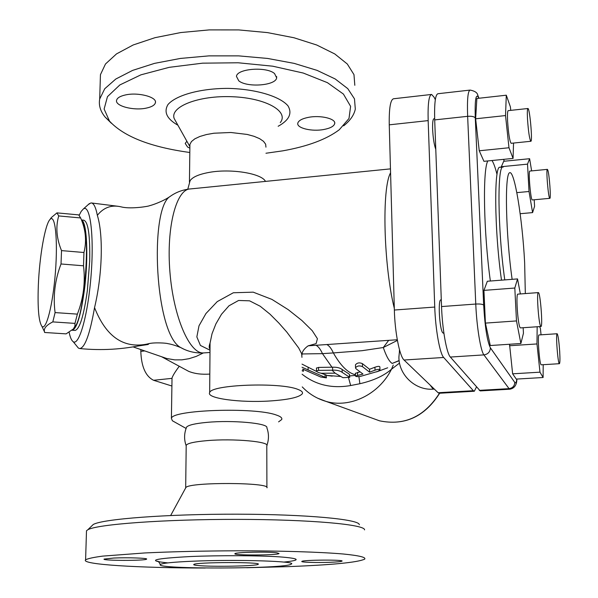 <?xml version="1.0" encoding="UTF-8"?>
<svg xmlns="http://www.w3.org/2000/svg" width="598" height="598" viewBox="0 0 598 598"><rect width="100%" height="100%" fill="white"/><g stroke="black" fill="none" stroke-linecap="round" stroke-linejoin="round"><path stroke-width="0.9" d="M332.04 370.207L318.577 370.386L316.514 370.902C316.865 372.038 318.57 372.823 321.612 373.272L335.134 373.167L342.931 377.682L349.733 377.353L342.183 372.36C340.03 370.745 336.838 370.005 332.623 370.147L332.04 370.207L335.134 373.167M316.477 368.151L318.54 367.411L332.57 367.202C336.794 367.067 339.985 367.822 342.138 369.474L349.396 374.236L349.733 377.233M303.321 369.489L303.343 371.336L302.752 369.138L320.625 376.972L326.381 377.876L302.057 367.262M320.827 373.174L326.344 375.043L326.381 377.816M302.027 364.13L316.888 371.635M369.594 372.173L362.478 366.649C359.533 365.4 357.215 365.782 355.526 367.785L355.817 368.607L362.993 374.064L355.459 376.015C355.78 376.65 357.432 376.777 360.422 376.389L377.772 371.403L379.954 369.9C379.603 369.078 377.958 369.175 375.013 370.192L369.594 372.173L369.527 369.272L374.939 367.239C377.884 366.193 379.528 366.088 379.887 366.925L379.954 369.691M355.399 373.346L359.667 371.956M355.474 365.139L355.466 364.802C357.156 362.754 359.465 362.366 362.41 363.636L369.527 369.272M302.169 353.956L322.471 353.642C320.558 349.374 318.42 346.586 316.065 345.27M340.419 376.463L326.344 375.372L332.249 376.135M189.887 146.293L189.91 144.432L191.465 141.539L194.836 138.833L199.881 136.471L206.362 134.565L213.957 133.219L230.895 132.494L247.213 134.445L254.068 136.314L259.584 138.646L263.501 141.322L265.647 144.208L265.946 147.153M189.454 182.158L190.112 180.663C192.608 177.023 198.91 174.28 209.016 172.426C230.806 168.344 261.745 173.427 265.467 181.403M100.247 80.984L100.442 74.675L105.48 64.001L116.498 53.91L133.219 44.955L155.002 37.681L180.79 32.546L209.21 29.9L238.662 29.915L267.448 32.598L293.947 37.749L316.753 45.022L334.775 53.947L347.296 64.001L353.979 74.63L354.816 85.305M189.865 148.162L187.585 147.041L185.216 143.423L186.86 141.218M146.271 108.118C133.735 110.907 114.868 106.018 116.58 100.27C117.208 97.885 120.191 96.106 125.535 94.925C138.265 92.025 157.274 97.093 155.413 102.744C154.747 105.173 151.698 106.967 146.271 108.118M238.766 80.82L236.457 76.38C236.958 68.591 266.678 66.363 274.572 73.584L276.65 77.837C275.932 85.604 247.094 87.831 238.766 80.82M308.351 117.372C320.506 114.906 336.27 118.755 334.686 123.681C333.878 126.305 330.305 128.234 323.966 129.474C311.977 131.852 296.346 128.129 297.811 123.128C298.566 120.564 302.08 118.643 308.351 117.372M343.656 125.842C350.151 120.654 354.038 115.085 355.309 109.128L354.479 98.857L347.774 88.639L335.194 78.966L317.089 70.377L294.164 63.381L267.53 58.44L238.587 55.868L208.986 55.868L180.417 58.432L154.493 63.381L132.607 70.4L115.803 79.026L104.747 88.743L99.694 99.021C98.565 105.241 100.374 111.258 105.128 117.081L111.407 123.278M189.813 152.49C150.718 147.123 123.95 136.665 109.501 121.125L104.119 109.038L107.461 96.667L119.869 84.931L140.904 74.84L169.219 67.335L202.602 63.164L238.154 62.775L272.718 66.191L303.283 73.053L327.398 82.651L343.424 94.073L350.607 106.339L348.993 118.501L339.268 129.759C326.478 139.386 307.596 146.42 282.622 150.868L265.961 153.245M186.187 446.063L186.202 445.271C187.57 443.275 194.417 441.743 206.744 440.659C233.549 438.274 270.632 441.675 266.79 445.921L266.902 487.392M186.314 427.832L186.666 426.987C188.669 424.984 195.411 423.451 206.901 422.375C232.712 419.908 268.749 423.294 266.85 427.772C268.98 433.602 268.995 439.478 266.895 445.383M438.11 392.729L473.347 390.703L474.319 391.242L439.224 393.26L438.11 392.729L404.046 360.018C399.621 356.341 394.859 332.189 394.351 310.033L389.253 124.833L428.161 120.609C427.742 103.873 428.893 95.157 431.614 94.447L434.141 97.287L435.322 99.724M428.161 120.609L434.746 307.058C435.449 329.371 439.836 353.732 443.686 357.477L473.347 390.703M388.7 340.337L383.296 347.528L397.401 340.404M331.995 367.254L322.471 353.642L333.363 352.925C331.404 348.552 329.229 345.764 326.837 344.538M355.429 374.782C347.879 372.92 340.524 365.632 333.363 352.925L362.052 350.697L383.296 347.528C386.278 356.273 389.238 361.573 392.176 363.442L399.128 360.549M183.9 349.187L180.835 347.625C154.65 334.514 149.291 208.822 169.974 196.54L171.2 195.688M137.241 346.145L148.117 344.485L148.999 343.641M203.35 352.932L196.286 356.378L189.005 358.703L181.919 359.846L174.766 359.876L166.693 358.486L133.048 346.885M188.714 371.373L161.565 356.714M188.931 371.455C194.791 373.757 201.75 374.64 209.816 374.079M174.683 422.046L172.388 420.768L171.409 418.376C171.828 409.839 254.591 407.006 276.029 414.93C280.544 416.395 282.435 417.935 281.703 419.542L278.593 421.867M179.288 366.245C175.266 371.605 172.844 375.529 172.022 378.003L172 379.461M144.768 350.929L140.814 351.377L140.851 349.576M171.903 386.016L153.559 380.276L171.925 378.37M140.814 351.377C141.352 366.656 145.598 376.284 153.559 380.276M297.916 389.403C280.469 381.987 210.885 384.589 209.666 392.594C206.018 398.365 240.112 402.91 269.534 401.004C288.386 399.763 299.314 397.341 302.311 393.738C303.081 392.228 301.616 390.778 297.916 389.403M308.516 345.756L316.125 343.611L317.418 338.685L312.223 330.664L301.945 320.543L288.191 309.629L271.926 299.404L253.208 292.16L233.34 292.758L217.253 301.609L205.959 313.516L198.999 325.79L196.847 336.906L200.42 345.435L210.01 350.196M210.01 349.606L210.055 343.073L212.036 333.721L215.885 323.907L221.499 314.264L229.012 305.772L238.587 300.473L249.568 300.824L260.205 306.243L269.982 314.152L278.847 323.04L286.816 332.077L298.701 347.991L301.646 353.71L301.953 357.35M389.253 124.833C388.999 108.201 390.457 99.507 393.626 98.752L431.315 94.477M433.169 389.156L430.149 385.09M399.367 351.31L399.509 349.823M474.319 391.242L476.412 387.07M398.021 361.14L392.176 363.442M79.168 215.325L81.186 211.4L83.324 209.008C90.089 203.746 94.215 235.021 91.15 274.572C88.19 314.122 79.213 346.302 73.18 341.675C71.536 340.561 70.19 337.429 69.129 332.286M81.463 219.959L83.578 220.154C88.123 221.297 90.171 234.902 89.707 260.975L87.353 290.583C83.817 315.669 79.751 328.952 75.154 330.432L74.832 330.41M73.18 341.675L78.42 348.111L79.796 348.544C85.006 347.625 89.917 333.983 94.544 307.626C105.816 336.196 122.986 348.41 146.054 344.284L148.267 343.783C154.127 342.153 166.992 343.103 167.829 343.648C171.312 344.171 175.648 345.502 180.835 347.625M189.446 189.02C182.255 189.88 175.76 192.384 169.974 196.533C162.94 201.496 151.1 205.518 149.582 205.652C149.694 206.183 131.724 209.248 122.007 207.072L121.985 207.065C112.02 204.441 103.798 207.2 97.339 215.355C103.222 233.908 102.721 273.443 94.544 307.626M97.347 215.347C95.717 206.893 93.572 202.759 90.903 202.954L88.302 204.553M469.893 90.104L437.998 93.722C435.351 94.424 434.253 103.148 434.701 119.899L441.541 306.565C442.273 328.9 446.601 353.298 450.354 357.051L480.209 390.905L509.87 389.201L509.062 388.648C512.68 388.08 514.579 385.994 514.766 382.399L490.382 347.819C487.213 341.331 484.971 327.099 483.67 305.115L475.283 117.97C474.745 99.036 475.971 92.458 478.968 98.251L477.727 95.037C477.279 92.638 474.752 90.986 470.148 90.081C467.89 90.739 467.06 99.485 467.643 116.326L475.769 304.046C476.666 326.508 480.665 351.086 483.924 354.898L509.062 388.648L479.267 390.359M520.873 343.506L490.278 345.524L485.404 323.107L483.939 290.381L487.34 281.254L517.539 278.915L514.811 288.034L516.485 320.932L520.873 343.506L523.444 333.25L523.16 327.719M513.069 158.418L483.939 161.325L479.245 150.786L475.634 118.793L476.875 98.483L506.297 95.202L505.527 115.564L508.988 147.751L513.069 158.418L513.54 143.057M501.131 167.223L503.695 161.288L529.619 158.709L527.526 164.136L529.021 191.495L532.594 212.604L534.575 206.303L534.208 199.769M537.168 326.762L536.982 343.947L539.979 372.173L543.104 377.51L516.268 379.095L512.628 373.817L509.541 344.254M443.424 333.191L442.782 332.824C439.493 329.685 437.773 298.978 440.928 299.89L441.294 299.867M435.778 149.365C434.126 144.791 433.079 138.078 432.623 129.235C432.451 122.545 432.907 119.039 433.999 118.718L434.656 118.643M543.104 377.51L543.193 364.69M541.063 334.813L540.368 328.212L539.553 326.598M559.414 363.696L541.272 364.81C539.531 365.64 537.191 334.162 539.052 334.947L557.157 333.736C555.535 332.929 557.912 364.511 559.414 363.696C559.997 363.113 560.094 359.099 559.698 351.654C558.966 341.144 558.121 335.164 557.157 333.736M509.496 345.741L536.982 343.947M512.628 373.817L539.979 372.173M531.629 170.893L529.619 158.709M532.34 199.941L532.302 199.941C530.665 200.607 528.094 170.176 529.865 171.065L547.349 169.369M501.109 166.737L527.526 164.136M516.896 192.631L529.021 191.495M520.2 213.71L532.594 212.604M547.813 170.124L547.387 169.361C545.839 168.449 548.403 198.977 549.824 198.334C551.147 199.127 549.383 174.526 547.813 170.124M510.759 110.368L510.393 106.878L506.297 95.202M511.2 143.296L511.133 143.303C509.653 141.165 508.472 133.81 507.597 121.23C507.298 114.457 507.508 110.922 508.233 110.637L527.877 108.507M475.634 118.793L505.527 115.564M479.245 150.786L508.988 147.751M527.503 119.107C528.4 131.724 529.507 139.117 530.815 141.278C532.766 142.234 529.776 108.074 527.937 108.5C527.309 108.769 527.167 112.304 527.503 119.107M520.365 293.947L517.539 278.915M540.943 326.501C543.014 327.226 540.293 291.914 538.335 292.601C536.451 291.57 538.536 322.823 540.577 326.104L540.943 326.501L520.469 327.906L520.051 327.517C517.741 324.266 515.738 293.125 517.89 294.134L538.305 292.601M485.404 323.107L516.485 320.932M483.939 290.381L514.811 288.034M72.081 330.238L72.246 330.238C76.798 328.758 80.827 315.46 84.348 290.359C88.683 257.633 87.002 221.275 81.492 220.034M38.317 285.784C37.539 308.179 38.728 321.694 41.897 326.306C46.128 331.15 52.953 304.703 55.427 272.068C57.976 239.424 55.173 213.83 50.157 219.316C45.142 223.764 39.416 256.662 38.317 285.784M74.967 323.391L77.374 314.129C83.466 298.454 85.507 282.338 83.511 265.796L61.026 263.98C54.926 280.006 52.945 296.204 55.091 312.59L52.818 321.903C46.465 325.08 43.661 328.324 44.424 331.636L44.633 332.488L66.116 333.871L73.449 328.893L74.944 326.089L74.967 323.391L52.818 321.903M77.374 314.129L55.091 312.59M83.511 265.796L83.952 252.498L61.519 250.614L61.026 263.98M83.952 252.498C86.837 241.046 85.738 229.527 80.648 217.949L58.716 215.93C55.562 226.836 56.496 238.4 61.519 250.614M80.648 217.949L78.704 214.891L56.952 212.873L58.716 215.93M49.843 219.653L51.361 217.552L56.952 212.873M74.503 327.308C84.617 317.725 91.15 229.191 82.3 222.232M355.444 375.432L349.703 375.918M387.683 367.792L376.553 371.889M302.125 374.236C315.737 384.985 331.92 388.76 350.675 385.538L359.891 383.722C373.406 380.62 383.946 375.783 391.496 369.228L399.531 363.083M317.598 398.171L326.074 401.408C349.852 408.501 378.983 394.493 391.496 369.228L393.26 365.072M359.891 383.722L358.897 376.576M350.675 385.538L348.544 377.764M359.286 524.752C360.011 519.393 307.058 514.295 236.913 514.183C166.797 514.018 102.079 519.027 93.221 524.528L91.636 526.061M185.574 488.103L185.926 487.467C189.985 481.951 270.513 482.347 267.014 487.811M86.448 532.183L86.493 530.762L87.786 529.791C96.719 524.297 164.136 519.243 237.354 519.378C310.601 519.46 365.565 524.551 364.541 529.888M205.286 568.033C139.185 567.988 80.424 564.512 85.604 559.818C87.854 558.562 93.557 557.329 102.707 556.11L144.843 552.948C172.829 551.648 203.641 550.93 237.271 550.788C280.896 550.78 320.005 552.014 343.207 553.995C359.114 555.572 366.268 557.291 364.668 559.152C357.634 562.456 331.838 564.961 287.272 566.665L246.653 567.734M197.953 565.521C194.761 565.222 193.371 564.878 193.774 564.49C194.955 562.068 263.202 561.896 258.134 564.31C257.043 566.104 211.946 567.001 197.953 565.521M330.216 562.284C317.164 562.815 300.226 562.307 301.855 561.41C302.767 559.855 345.106 559.593 341.951 561.156C341.032 561.627 337.123 562 330.216 562.284M276.784 552.776L279.042 553.524C277.689 555.385 231.875 555.527 234.984 553.643C235.492 552.238 268.151 551.55 276.784 552.776M113.762 558.039C127.628 557.396 148.521 558.121 146.577 559.145C145.665 560.827 101.481 560.767 104.104 559.078L113.762 558.039M193.274 561.186C237.578 559.265 298.514 561.275 291.181 564.146C286.031 568.975 154.157 569.423 160.316 564.512C162.14 563.167 173.121 562.06 193.274 561.186M332.623 370.147L332.57 367.202M318.577 370.386L318.54 367.411M342.183 372.36L342.138 369.474M349.449 377.039L349.396 374.236M325.08 377.345L325.043 374.498M308.134 370.147L308.105 367.12M357.597 375.2L357.544 372.367M375.013 370.192L374.939 367.239M362.478 366.649L362.41 363.636M176.051 121.887L174.205 118.576C169.638 106.728 198.7 95.246 232.308 96.727C265.946 97.982 289.312 111.422 280.26 122.612M278.152 126.275C289.148 120.198 292.429 113.388 287.989 105.853C279.879 96.285 255.682 89.012 228.152 88.384C200.607 88.355 176.208 95.075 168.008 104.508C163.531 111.99 166.835 118.897 177.927 125.236M394.351 310.033L434.746 307.058M390.569 172.8C381.718 188.049 383.565 265.049 394.299 308.276M203.978 352.895L203.656 352.917C189.783 354.315 173.502 317.344 169.937 272.195C166.192 227.053 176.388 188.841 190.381 188.931L390.464 168.875M404.046 360.018L443.686 357.477M434.701 119.899L467.643 116.326C471.725 116.034 474.274 116.58 475.283 117.97M441.541 306.565L475.769 304.046C480.007 303.829 482.646 304.188 483.67 305.115M450.354 357.051L483.924 354.898C488.005 354.233 490.158 351.871 490.382 347.819M501.498 280.156C494.299 230.155 493.843 163.979 500.145 167.32L502.963 167.044M497.02 174.444C495.294 167.59 493.612 162.948 491.982 160.526M487.811 160.937C482.541 169.892 483.625 232.435 490.36 281.023M512.135 279.333C505.736 234.745 504.51 174.018 509.601 172.755C514.504 169.884 522.383 218.651 524.64 262.559L525.321 293.573M503.269 167.014C497.08 163.658 497.633 229.864 504.772 279.901M503.598 159.412L504.219 161.236M516.836 379.065C516.366 382.488 515.67 383.595 514.766 382.399M439.463 393.245C424.408 416.776 404.427 425.97 379.513 420.813L372.92 418.421M283.908 562.083C301.676 560.191 300.121 558.442 279.229 556.835C258.157 555.475 219.204 555.318 190.68 556.529C153.357 558.532 145.748 560.655 167.844 562.89M316.514 370.902L316.477 367.927M302.095 370.745L303.141 371.231M355.451 376.015L355.399 373.197M355.526 367.785L355.466 364.802M189.446 182.196L189.91 144.432M155.435 101.75L155.413 102.744M276.642 76.522L276.65 77.837M334.671 122.597L334.686 123.681M99.694 99.021L100.442 74.675M109.501 121.125L105.128 117.081M189.88 146.622L175.872 121.566M186.105 445.585C183.922 439.343 184.109 433.146 186.666 426.987M180.858 347.64C187.907 351.572 195.509 353.328 203.656 352.917L209.988 352.484M171.409 418.376L172.022 378.003M397.281 339.754L308.433 345.794M209.666 392.594L210.062 343.073M210.062 343.028C208.934 346.175 208.919 348.126 210.018 348.866M302.005 354.913C301.616 349.882 308.934 345.181 308.553 345.704M434.312 389.089L433.146 389.156C415.341 390.591 398.649 374.901 398.903 357.021L399.591 350.107M399.158 360.766L397.52 361.319M89.453 203.522L83.324 209.008M516.889 379.057C516.777 384.977 514.437 388.356 509.87 389.201M503.68 159.352L504.256 161.236M549.824 198.334L532.302 199.941M530.815 141.278L511.133 143.303M443.895 333.161L443.387 333.191M75.154 330.432L72.246 330.238M41.897 326.306L44.424 331.636M50.157 219.316L51.361 217.552M79.788 348.559C101.63 350.69 123.009 349.426 143.916 344.784M118.344 206.325L91.599 202.991M186.09 428.437L172.388 420.768M439.672 393.23C424.7 416.784 404.652 425.978 379.513 420.813L326.074 401.408C316.805 398.687 308.867 393.85 302.252 386.906M326.344 375.38L332.137 376.127M185.926 487.467L170.669 515.498M93.221 524.528L87.786 529.791M85.604 559.818L86.493 530.762M185.679 487.744L186.202 445.271M158.276 561.627L157.461 561.29C157.999 560.864 158.948 561.941 160.316 564.512M187.779 189.237L190.112 180.663"/></g></svg>
